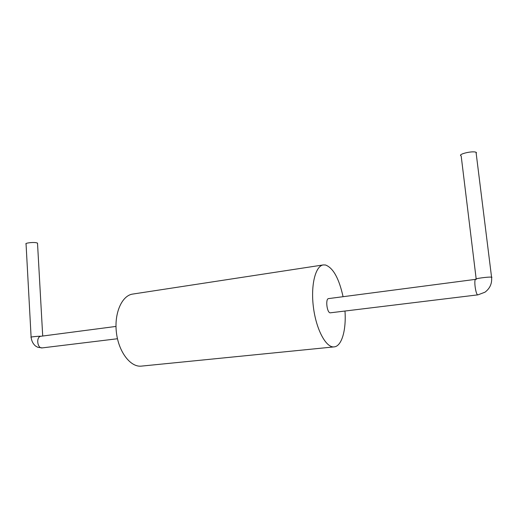 <?xml version="1.0" encoding="UTF-8"?>
<svg xmlns="http://www.w3.org/2000/svg" width="518" height="518" viewBox="0 0 518 518"><rect width="100%" height="100%" fill="white"/><g stroke="black" fill="none" stroke-linecap="round" stroke-linejoin="round"><path stroke-width="0.78" d="M343.071 296.697C339.037 278.438 333.184 267.864 325.505 264.996L323.316 264.925C315.384 265.831 310.509 285.483 313.481 307.731C316.343 329.992 326.198 347.986 334.149 346.885C341.75 346.335 346.348 329.972 344.982 311.053M323.316 264.925L132.705 294.075C121.924 295.474 114.025 313.196 116.421 332.627C118.674 352.072 130.575 367.443 141.414 366.116L334.149 346.885M31.106 337.108L26.062 244.062C24.378 243.136 32.375 242.055 36.13 242.702L37.51 243.097L37.536 243.577M477.797 294.865L330.257 312.827C326.923 312.93 325.252 298.64 328.587 298.595L475.738 279.331C473.607 279.17 475.666 294.794 477.797 294.865M491.627 277.674L491.932 277.247L491.563 277.169C488.442 276.677 473.316 278.788 475.9 279.344L476.223 279.409M476.171 278.904L461.175 155.912C456.993 154.377 472.533 150.557 476.042 152.286L476.424 152.519L476.197 153.555M117.463 338.746L42.301 347.889C37.231 348.808 35.833 336.622 40.961 336.253L115.993 326.431M41.149 336.227C37.257 336.195 29.487 337.024 31.119 337.296C31.579 340.993 33.035 343.887 35.489 345.985L37.795 347.3L42.301 347.889M42.709 336.027L37.51 243.097M477.926 294.871L484.971 292.197C489.989 288.429 492.191 283.417 491.563 277.169L476.042 152.286"/></g></svg>
